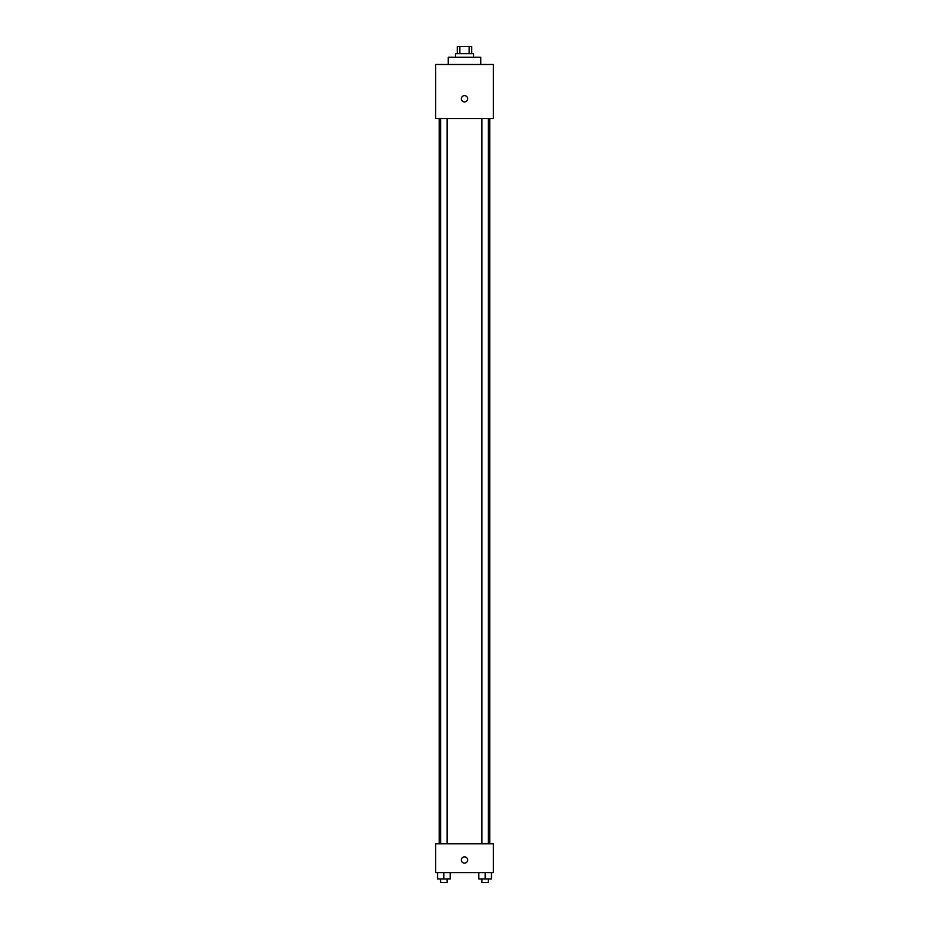 <?xml version="1.0" encoding="UTF-8"?>
<svg xmlns="http://www.w3.org/2000/svg" width="929" height="929" viewBox="0 0 929 929"><rect width="100%" height="100%" fill="white"/><g stroke="black" fill="none" stroke-linecap="round" stroke-linejoin="round"><path stroke-width="1.39" d="M459.867 53.661L459.867 46.45L457.289 46.45L457.289 53.661M459.867 46.45L471.711 46.45L471.711 53.661M469.133 53.661L469.133 46.45M455.477 57.273L455.477 53.661L473.523 53.661L473.523 57.273M480.734 64.484L480.734 57.273L448.266 57.273L448.266 64.484M435.643 64.484L493.357 64.484L493.357 118.61L435.643 118.61L435.643 64.484M464.5 101.923A3.159 3.159 0 0 1 461.771 97.185A3.159 3.159 0 0 1 467.229 97.185A3.159 3.159 0 0 1 464.5 101.923M435.643 843.764L493.357 843.764L493.357 872.633L435.643 872.633L435.643 843.764M464.5 863.157A3.159 3.159 0 0 1 461.771 858.419A3.159 3.159 0 0 1 467.229 858.419A3.159 3.159 0 0 1 464.5 863.157M478.818 872.633L478.818 878.939L491.453 878.939L491.453 872.633L491.453 878.939M485.135 878.939L485.135 872.633M488.387 878.939L488.387 882.55L481.884 882.55L481.884 878.939M437.547 872.633L437.547 878.939L450.182 878.939L450.182 872.633L450.182 878.939M443.865 878.939L443.865 872.633M447.116 878.939L447.116 882.55L440.613 882.55L440.613 878.939M489.757 843.764L489.757 118.61M439.243 843.764L439.243 118.61M481.884 118.61L481.884 843.764M488.387 118.61L488.387 843.764M447.116 843.764L447.116 118.61M440.613 843.764L440.613 118.61"/></g></svg>
